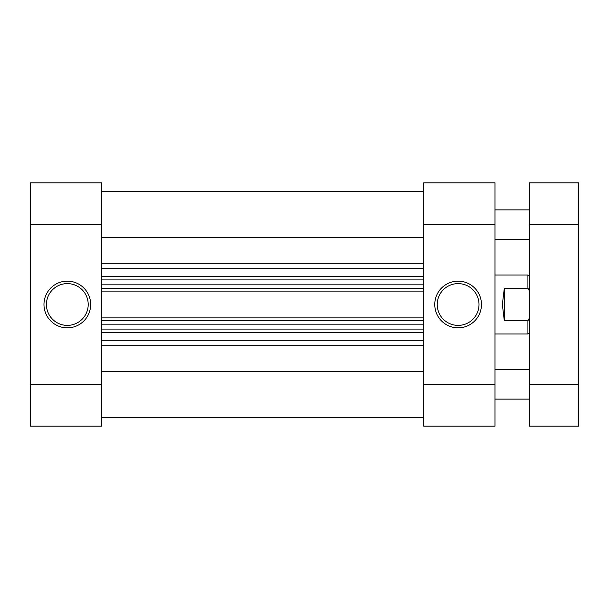 <?xml version="1.0" encoding="UTF-8"?>
<svg xmlns="http://www.w3.org/2000/svg" width="609" height="609" viewBox="0 0 609 609"><rect width="100%" height="100%" fill="white"/><g stroke="black" fill="none" stroke-linecap="round" stroke-linejoin="round"><path stroke-width="0.91" d="M494.98 399.123L529.396 399.123M494.98 369.633L529.396 369.633M494.98 239.367L529.396 239.367M494.98 209.877L529.396 209.877M578.55 384.378L578.55 426.163L529.396 426.163L529.396 384.378L578.55 384.378L578.55 224.622L529.396 224.622L529.396 384.378M529.396 224.622L529.396 182.837L578.55 182.837L578.55 224.622M67.317 327.848A23.348 23.348 0 0 1 43.97 304.5A23.348 23.348 0 0 1 67.317 281.152A23.348 23.348 0 0 1 90.665 304.5A23.348 23.348 0 0 1 67.317 327.848M67.317 283.611A20.889 20.889 0 0 0 46.429 304.5A20.889 20.889 0 0 0 67.317 325.389A20.889 20.889 0 0 0 88.206 304.5A20.889 20.889 0 0 0 67.317 283.611M101.726 426.163L30.45 426.163L30.45 384.378L101.726 384.378L101.726 426.163M101.726 224.622L30.45 224.622L30.45 182.837L101.726 182.837L101.726 384.378M30.45 224.622L30.45 384.378M458.113 281.152A23.348 23.348 0 0 1 481.468 304.5A23.348 23.348 0 0 1 458.113 327.848A23.348 23.348 0 0 1 434.765 304.5A23.348 23.348 0 0 1 458.113 281.152M458.113 325.389A20.889 20.889 0 0 0 479.009 304.5A20.889 20.889 0 0 0 458.113 283.611A20.889 20.889 0 0 0 437.224 304.5A20.889 20.889 0 0 0 458.113 325.389M423.704 182.837L494.98 182.837L494.98 224.622L423.704 224.622L423.704 182.837M423.704 384.378L494.98 384.378L494.98 426.163L423.704 426.163L423.704 224.622M494.98 384.378L494.98 224.622M494.98 333.991L527.919 333.991L527.919 320.806L504.321 320.806L502.356 304.5L504.321 288.194L527.919 288.194L527.919 275.009L494.98 275.009M527.919 288.194L529.396 291.049M529.396 317.951L527.919 320.806M504.321 288.194L504.321 320.806M423.704 417.561L101.726 417.561M423.704 237.48L101.726 237.48M423.704 371.52L101.726 371.52M423.704 279.919L101.726 279.919L423.704 279.919M423.704 291.102L101.726 291.102M423.704 329.081L101.726 329.081M101.726 317.898L423.704 317.898M101.726 191.439L423.704 191.439L101.726 191.439M423.704 332.484L101.726 332.484M101.726 340.286L423.704 340.286M101.726 276.516L423.704 276.516M423.704 268.714L101.726 268.714M101.726 263.301L423.704 263.301M423.704 345.699L101.726 345.699M101.726 288.643L423.704 288.643M423.704 284.837L101.726 284.837M423.704 320.357L101.726 320.357M101.726 324.163L423.704 324.163M529.396 276.478L527.919 275.009M529.396 332.522L527.919 333.991"/></g></svg>
